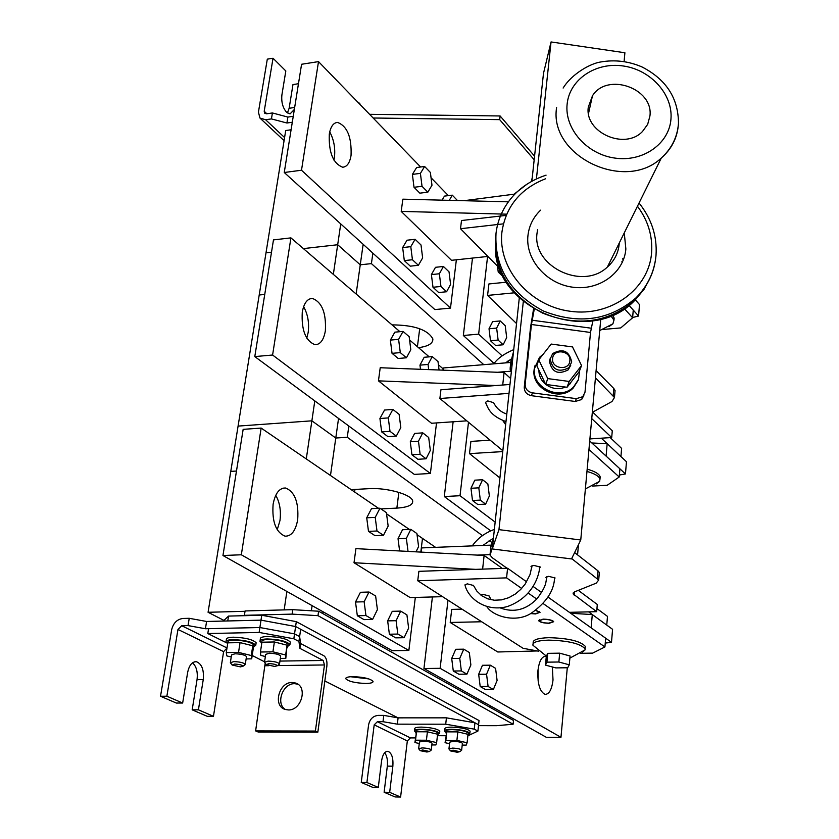 <?xml version="1.0" encoding="UTF-8"?>
<svg xmlns="http://www.w3.org/2000/svg" width="839" height="839" viewBox="0 0 839 839"><rect width="100%" height="100%" fill="white"/><g stroke="black" fill="none" stroke-linecap="round" stroke-linejoin="round"><path stroke-width="1.26" d="M340.739 223.908L337.687 244.736L360.256 264.809L371.415 263.614L483.757 364.661M356.135 293.986L360.256 264.809L337.687 244.736L303.382 248.606L337.687 244.736L333.345 274.374M291.091 129.772L285.711 130.538L266.005 252.822L271.5 252.203L266.005 252.822L259.209 295.003L264.746 294.437L259.209 295.003L208.072 612.281L223.971 620.409M392.033 324.882C414.204 325.039 427.817 329.727 432.872 338.925C433.06 343.466 428.278 346.381 418.504 347.661M371.415 263.614L372.873 253.158M360.256 264.809L363.151 244.306M245.019 611.306L208.072 612.281M489.955 707.267L490.123 705.714M236.472 471.036L230.777 471.382L236.472 471.036M340.97 482.666L378.494 508.298M435.577 547.353L417.046 534.674M409.369 529.419L386.559 513.814L409.338 529.419M286.865 591.453L284.169 609.901M482.026 701.152L481.859 702.725M322.763 613.55L323.015 611.767M311.363 610.792L312.098 605.632M330.482 475.493L335.778 438.031L311.877 420.821L306.287 458.943M314.793 400.906L311.877 420.821L238.077 426.097L311.877 420.821L335.778 438.031L347.273 437.255L482.467 535.639M508.392 201.832L402.856 199.168L401.21 211.407L451.497 260.31L487.899 256.44M506.693 214.176L501.869 214.05M501.303 214.029L401.21 211.407M510.626 378.483L504.082 372.526L380.214 367.734L378.452 380.854L431.519 423.265L466.799 420.842M502.718 385.017L504.082 372.526M495.943 385.531L378.452 380.854M500.904 568.485L501.009 567.458L484.113 555.47L355.914 548.633L354.016 562.738L410.156 597.588L442.552 596.665M482.624 569.115L484.113 555.47M475.629 569.356L354.016 562.738M501.963 568.454L501.009 567.458M514.422 292.801L487.585 295.412L516.541 323.571M487.585 295.412L488.896 283.949L506.452 282.187M632.627 317.499L638.552 316.041L639.507 304.599L635.238 299.743M638.552 316.041L629.04 305.365L633.256 310.094L632.606 317.792L624.426 308.7M502.75 451.592L469.504 453.626L499.908 477.926M469.504 453.626L470.899 441.408L490.112 440.171M619.381 475.042L625.464 473.93L626.471 461.733L607.174 443.663L591.852 442.982M625.464 473.93L606.094 456.091L607.174 443.663M481.691 621.762L450.207 622.465L497.758 651.987L537.233 650.949M450.207 622.465L451.707 609.408L462.027 609.145M605.244 643.073L611.495 642.349L612.575 629.323L592.292 614.547L570.74 613.288M611.495 642.349L591.138 627.834L592.292 614.547M503.4 223.856L497.758 224.495M497.642 224.506L460.506 228.722L499.541 268.228M603.168 329.444L620.755 327.913L632.606 317.792M506.179 215.382L500.946 215.99M500.443 216.043L461.502 220.531L460.506 228.722M592.638 486.054L607.163 485.299L619.213 477.013L588.957 449.463M509.021 393.365L439.877 398.515L502.844 450.732M619.213 477.013L619.906 468.812L589.723 441.02M509.976 384.461L440.947 389.736L439.877 398.515M530.584 613.592L535.544 613.938L540.075 612.313L535.817 610.299M543.116 619.13L538.617 620.703C540.054 622.297 543.578 623.157 549.178 623.283L553.688 621.709C552.24 620.115 548.716 619.255 543.116 619.13M580.546 653.298L592.67 653.12L604.919 646.953L543.158 603.566M536.729 599.046L528.192 593.058M521.659 588.464L506.578 577.872L417.738 580.756L523.054 648.285L538.648 651.211M604.919 646.953L605.653 638.185L547.972 597.053M541.606 592.512L533.09 586.44M526.619 581.826L507.585 568.255L418.881 571.328L417.738 580.756M506.578 577.872L507.585 568.255M443.59 367.943L510.783 362.458L443.59 367.943L443.317 370.177L443.59 367.943M610.226 437.633L621.615 448.404L620.933 456.552L601.322 438.189L620.933 456.552L621.615 448.404L610.226 437.633M497.412 372.275L510.941 371.195L497.412 372.275M421.723 547.909L491.276 545.119L421.723 547.909L421.22 552.114L421.723 547.909M596.938 608.59L607.488 616.392L606.754 625.086L588.621 611.872L606.754 625.086L607.488 616.392L596.938 608.59M477.202 555.103L489.997 554.621L477.202 555.103M354.949 489.441L354.603 491.958M351.216 489.64L368.929 488.676C386.947 487.428 412.106 494.653 412.704 501.103C412.966 505.057 407.681 507.385 396.857 508.109L380.948 508.895M489.137 540.494L492.126 542.665M347.273 437.255L348.835 426.044M335.778 438.031L338.547 418.441M369.695 114.44L370.481 114.324L370.366 115.132M373.156 118.005L499.687 119.641L534.181 159.756M370.481 114.324L500.117 115.971L499.687 119.641M621.867 261.737L622.339 262.292M500.117 115.971L534.569 156.18M622.465 258.779L623.377 259.838M478.492 725.651L496.594 725.683L513.111 724.235L317.981 615.669L292.119 614.117L292.759 609.67L245.082 610.939L244.401 615.323L245.061 615.669M292.119 614.117L244.401 615.323M513.111 724.235L513.489 720.46L318.61 611.222L292.759 609.67M317.981 615.669L318.61 611.222M368.856 678.908L350.555 676.737M352.81 676.643C347.923 676.758 345.584 677.461 345.762 678.751C348.584 681.488 355.317 683.061 365.94 683.47C370.869 683.366 373.24 682.652 373.051 681.352C370.23 678.615 363.486 677.042 352.81 676.643M261.747 615.249L228.523 616.088L227.757 620.954L261.002 620.157L261.747 615.249L296.303 621.647L295.601 626.534L261.002 620.157L206.593 621.468L189.226 618.301L188.03 625.59L181.727 625.737L177.973 629.46L166.867 696.213L182.65 703.03L176.368 703.051L160.522 696.255L166.867 696.213M324.84 680.985L398.095 717.859L383.79 715.394L383.004 721.697L377.393 721.697L374.194 724.854L366.905 782.514L378.284 787.422L372.673 787.328L361.252 782.43L366.905 782.514M383.004 721.697L397.329 724.162L445.708 724.204L474.255 729.143L474.937 722.799L478.587 724.76L479.038 720.544L296.303 621.647M474.255 729.143L477.915 731.084L478.587 724.76L295.601 626.534L294.541 633.875L299.628 636.57L294.541 633.875L259.891 627.53L294.541 633.875L293.839 638.783L259.146 632.449L207.799 633.539L226.761 642.915M223.279 621.059L228.523 616.088M489.043 595.942L483.023 594.379L480.705 594.956M493.626 402.689L487.753 400.906L485.498 402.363C488.288 408.95 490.542 415.819 505.98 421.618M473.437 585.465L467.302 583.85L464.963 584.867C467.47 597.169 484.418 612.407 507.081 606.649C529.199 598.92 538.575 580.693 539.823 566.545M599.875 328.878L600.011 327.43M608.925 326.623L612.921 323.812L613.949 320.131L610.907 315.863M613.97 320.225L614.138 318.012L612.596 315.139M585.465 487.983L585.57 486.788M596.183 483.956L599.633 481.366L599.979 479.1C598.962 476.133 594.62 473.584 586.964 471.445M600.011 478.775L600.179 476.835C599.161 473.857 594.83 471.308 587.174 469.169M569.891 657.965L570.017 656.612M568.611 655.605L561.144 653.571M557.987 653.193L549.43 653.319M582.371 652.06L585.119 649.868L585.077 648.746C580.158 643.503 567.982 640.629 548.549 640.126C537.684 640.514 532.482 642.223 532.933 645.243L546.409 656.129M585.15 647.834L585.286 646.324C580.378 641.069 568.213 638.185 548.779 637.682C537.925 638.08 532.723 639.8 533.174 642.842L533.08 643.786M547.542 653.77L546.504 655.93M569.272 664.824L570.069 656.004L559.676 653.162L547.752 653.35L546.304 656.35L545.465 665.117L555.838 667.896L567.688 667.76L569.272 664.824L558.858 662.002L559.676 653.162M558.858 662.002L546.913 662.16L547.752 653.35M546.913 662.16L545.465 665.117M293.251 116.296L287.882 117.072L272.413 112.961L266.613 113.81L264.704 113.244L264.212 111.272L273.032 58.237L285.816 70.969L281.904 94.901C281.212 102.043 282.774 107.843 286.602 112.311L290.053 113.926L294.353 109.448M298.464 83.732L292.968 84.571L289.14 108.283L287.389 112.971M292.308 122.232L286.928 123.008L271.437 118.907L265.627 119.746L259.943 118.058L258.433 112.122L267.305 59.15L273.032 58.237M271.437 118.907L272.413 112.961M286.928 123.008L287.882 117.072M189.226 618.301L182.933 618.458C177.113 619.255 173.369 622.968 171.691 629.596L160.522 696.255M226.981 648.075L223.614 651.641L213.463 716.317L207.275 716.328L192.173 709.836L197.039 679.663C197.931 671.945 196.41 666.334 192.509 662.82M182.65 703.03L187.642 672.479C189.195 665.128 192.152 661.552 196.504 661.751C201.853 663.943 204.108 669.889 203.248 679.6L198.413 709.825L192.173 709.836M198.413 709.825L213.463 716.317M188.03 625.59L205.419 628.747L259.891 627.53L208.586 628.673L207.799 633.539M259.146 632.449L261.002 620.157L295.601 626.534L300.666 629.25L299.628 636.57L300.603 643.544L323.823 655.72C326.287 657.556 327.304 661.048 326.864 666.197L317.834 732.174L315.391 731.063L324.473 664.96L323.162 660.471L299.911 648.369L298.925 641.457L293.839 638.783M206.593 621.468L205.419 628.747M383.79 715.394L378.179 715.394C373.019 715.971 369.831 719.117 368.594 724.844L361.252 782.43M415.462 737.921L410.428 737.901L407.324 740.963L400.602 797.05L395.085 796.956L384.115 792.247L387.324 766.122C387.88 760.312 386.999 755.855 384.692 752.74M378.284 787.422L381.556 761.025C382.647 754.471 384.797 751.251 388.027 751.335C391.782 753.076 393.397 758.026 392.862 766.185L389.674 792.341L384.115 792.247M389.674 792.341L400.602 797.05M477.915 731.084L467.921 735.803M445.855 735.73L437.612 735.698M474.937 722.799L446.432 717.838L398.095 717.859L397.329 724.162M446.432 717.838L445.708 724.204M292.234 682.495C278.884 681.897 272.56 706.176 285.291 709.469L288.312 709.93C301.547 710.602 308.018 686.627 295.632 683.051L292.234 682.495M297.793 684.163L294.678 683.691C282.785 683.124 275.37 703.732 285.449 709.521M252.193 655.49L264.568 661.814M299.911 648.369L300.603 643.544M298.925 641.457L299.628 636.57M265.187 663.198L255.622 730.905L315.391 731.063M317.834 732.174L258.15 732.007L255.622 730.905M357.351 101.708L358.956 102.84M360.98 105.452L358.431 102.809M287.798 646.345L289.958 644.488C286.676 641.227 279.093 639.381 267.201 638.961C262.177 639.129 259.765 639.926 259.985 641.363L261.653 642.947M290.2 642.831L290.315 642.055C287.032 638.773 279.45 636.927 267.568 636.507C262.544 636.675 260.132 637.483 260.352 638.919L260.1 640.608M253.619 646.984L255.78 645.191C252.476 641.919 244.873 640.073 232.959 639.633C228.124 639.79 225.796 640.556 225.995 641.94L227.642 643.503M256.031 643.503L256.136 642.768C252.843 639.486 245.25 637.63 233.336 637.2C228.502 637.357 226.173 638.133 226.373 639.517L226.1 641.216M253.063 648.421L253.546 647.414L252.854 646.554M249.938 645.086L242.891 643.324M237.311 642.664L230.515 642.789M253.818 645.631L253.913 644.992C251.029 642.129 244.38 640.514 233.955 640.126C229.718 640.262 227.684 640.944 227.851 642.15L227.579 643.943M227.642 643.859L227.516 644.667M287.19 647.823L287.735 646.743L287.106 645.936M284.253 644.467L277.216 642.684M271.595 642.024L264.694 642.15M287.997 644.981L288.092 644.31C285.218 641.447 278.579 639.832 268.176 639.465C263.782 639.612 261.674 640.314 261.862 641.562L261.6 643.345M261.789 643.135L261.611 644.268M269.288 653.235L265.669 654.399L269.288 653.235C275.244 653.455 279.041 654.368 280.687 655.972C279.041 654.368 275.244 653.455 269.288 653.235M280.331 658.416L285.816 658.342L285.648 654.997L272.927 651.819L260.447 652.018L260.793 655.385L265.355 656.518M285.816 658.342L287.074 645.181L274.374 641.971L261.925 642.202L260.447 652.018M285.648 654.997L287.074 645.181M272.927 651.819L274.374 641.971M235.056 653.78L231.564 654.902L235.056 653.78C241.024 654.011 244.831 654.934 246.488 656.528C244.831 654.934 241.024 654.011 235.056 653.78M246.121 658.93L251.69 658.846L251.291 655.532L238.538 652.385L226.268 652.585L226.845 655.92L231.239 656.989M251.69 658.846L253.158 649.166L252.759 645.799L240.048 642.611L227.799 642.842L226.268 652.585M251.291 655.532L252.759 645.799M238.538 652.385L240.048 642.611M274.584 666.428L277.258 665.767C276.471 664.54 273.671 663.827 268.868 663.607L266.33 664.624L274.584 666.428M266.278 664.561L264.495 662.254L268.123 661.111C274.08 661.342 277.887 662.244 279.544 663.827L278.81 664.614M240.436 666.869L243.016 666.229C242.219 665.023 239.419 664.299 234.616 664.069L232.151 665.054L240.436 666.869M232.109 665.002L230.347 662.695L233.85 661.604C239.818 661.835 243.635 662.747 245.303 664.331L244.589 665.075M468.141 734.597L469.892 733.244C467.417 731 461.324 729.678 451.613 729.269C446.736 729.322 444.376 729.93 444.544 731.073L446.012 732.237M470.06 731.66L470.113 731.136C467.648 728.881 461.555 727.56 451.854 727.151C446.967 727.214 444.618 727.812 444.785 728.965L444.607 730.559M437.822 734.513L439.552 733.202C437.067 730.958 430.963 729.626 421.241 729.206C416.511 729.259 414.225 729.836 414.382 730.947L415.84 732.111M439.741 731.608L439.793 731.105C437.308 728.85 431.215 727.518 421.493 727.109C416.763 727.161 414.476 727.738 414.634 728.86L414.445 730.454M467.837 735.876L467.942 734.995M465.75 733.779L460.108 732.437M455.378 731.881L449.264 731.87M468.256 733.569L468.309 733.118C466.138 731.157 460.81 729.993 452.315 729.636C448.047 729.678 445.981 730.203 446.128 731.209L445.949 732.866M446.631 732.395L446.191 733.716M437.413 735.866L437.528 734.838M435.336 733.685L429.673 732.342M424.974 731.797L418.944 731.786M437.937 733.506L437.979 733.066C435.808 731.094 430.47 729.93 421.965 729.573C417.822 729.615 415.819 730.119 415.955 731.094L415.756 732.751M416.385 732.311L416.05 733.622M453.249 741.309L449.704 742.179L453.249 741.309C458.104 741.519 461.156 742.179 462.404 743.281C461.156 742.179 458.104 741.519 453.249 741.309M462.205 745.095L466.18 745.126L467.092 742.798L456.898 740.386L445.855 740.334L445.069 742.683L449.536 743.721M467.092 742.798L468.015 734.324L457.842 731.891L446.809 731.86L445.069 742.683M456.898 740.386L457.842 731.891M445.855 740.334L446.809 731.86M422.887 741.162L419.448 742.001L422.887 741.162C427.754 741.382 430.806 742.033 432.054 743.134C430.806 742.033 427.754 741.382 422.887 741.162M431.854 744.927L435.913 744.948L436.637 742.63L426.422 740.239L415.525 740.187L414.917 742.515L419.269 743.532M436.637 742.63L437.601 734.219L427.397 731.807L416.522 731.776L414.917 742.515M426.422 740.239L427.397 731.807M415.525 740.187L416.522 731.776M457.171 752.237L459.793 751.723L453.06 750.181L450.522 750.915L457.171 752.237M450.491 750.874L448.949 748.965L452.494 748.105C457.36 748.325 460.412 748.975 461.66 750.056L461.198 750.58M426.873 752.006L429.411 751.513L422.667 749.972L420.213 750.685L426.873 752.006M420.182 750.643L418.651 748.734L422.101 747.916C426.967 748.136 430.029 748.787 431.277 749.867L430.837 750.381M535.628 610.425L539.487 612.271L535.303 613.781L530.814 613.466M543.347 619.287C548.528 619.413 551.779 620.199 553.111 621.668L548.937 623.125C543.777 623.01 540.526 622.213 539.194 620.745L543.347 619.287M497.506 266.162L498.23 272.056L503.473 277.017M487.585 256.472L478.639 334.132L502.142 355.883M507.815 361.127L509.378 362.574M490.49 340.718L495.555 345.437L503.148 344.787L506.683 337.614L505.235 325.752L500.233 320.949L492.64 321.641L489.022 328.773L490.49 340.718L498.114 340.057L503.148 344.787M472.493 258.076L463.338 335.495L494.108 363.497M478.639 334.132L463.338 335.495M500.967 271.773L498.23 272.056M500.233 320.949L496.646 328.091L489.022 328.773M496.646 328.091L498.114 340.057M351.059 155.383C351.74 137.124 347.241 126.144 337.572 122.421C333.377 122.725 330.629 126.616 329.297 134.083C328.605 152.425 333.062 163.469 342.669 167.213C346.979 166.919 349.769 162.976 351.059 155.383M333.922 160.102L334.404 157.606C335.485 148.314 333.922 139.725 329.727 131.849M424.618 166.479L416.637 167.506L412.389 174.397L414.015 187.286L419.857 193.159L427.838 192.183L431.98 185.241L430.386 172.456L424.618 166.479L420.412 173.369L412.389 174.397M443.432 266.477L435.504 267.305L431.403 274.584L432.997 287.263L438.661 292.538L446.589 291.752L450.595 284.421L449.033 271.846L443.432 266.477L439.363 273.766L431.403 274.584M420.622 166.992L318.505 61.614L301.505 170.233L450.491 308.091L456.364 259.796M448.362 195.623L431.047 177.753M457.475 200.542L452.284 195.151L444.45 196.106L442.08 200.154M415.106 239.304L407.009 240.216L402.657 247.557L404.314 260.604L410.302 266.162L418.378 265.302L422.636 257.909L421.01 244.978L415.106 239.304L410.785 246.666L402.657 247.557M450.491 308.091L434.864 309.581L284.253 172.498L301.579 64.267L318.505 61.614M301.505 170.233L284.253 172.498M439.363 273.766L440.947 286.466L432.997 287.263M440.947 286.466L446.589 291.752M452.284 195.151L449.274 200.332M420.412 173.369L422.027 186.289L414.015 187.286M422.027 186.289L427.838 192.183M410.785 246.666L412.431 259.733L404.314 260.604M412.431 259.733L418.378 265.302M325.364 330.797C326.298 312.968 321.987 302.176 312.454 298.443C307.326 298.569 303.928 303.141 302.271 312.181C301.306 330.084 305.564 340.928 315.044 344.714C320.309 344.609 323.749 339.973 325.364 330.797M306.77 338.138L308.196 332.38C309.339 322.774 307.819 314.206 303.613 306.675M411.939 454.769L417.927 459.29L426.076 458.786L430.323 450.396L428.687 437.497L422.783 432.872L414.623 433.417L410.281 441.765L411.939 454.769L420.129 454.266L426.076 458.786M392.044 353.334L398.21 358.473L406.422 357.781L410.816 349.779L409.159 336.67L403.066 331.415L394.844 332.16L390.355 340.099L392.044 353.334L400.297 352.621L406.422 357.781M399.951 331.699L290.923 237.877L272.591 355.023L430.386 473.479L436.532 422.919M442.94 370.167L443.107 368.824L438.419 364.787M429.201 356.858L409.579 339.973M381.651 431.896L387.975 436.668L396.302 436.112L400.811 427.596L399.112 414.319L392.872 409.432L384.545 410.04L379.92 418.504L381.651 431.896L390.009 431.33L396.302 436.112M439.07 370.009L438.01 361.578L432.253 356.596L424.198 357.278L419.961 365.133L420.496 369.296M272.591 355.023L254.794 356.585L414.309 474.392L430.386 473.479M290.923 237.877L273.472 239.902L254.794 356.585M403.066 331.415L398.609 339.365L390.355 340.099M398.609 339.365L400.297 352.621M392.872 409.432L388.289 417.916L379.92 418.504M388.289 417.916L390.009 431.33M422.783 432.872L418.472 441.241L410.281 441.765M418.472 441.241L420.129 454.266M432.253 356.596L428.047 364.462L419.961 365.133M428.047 364.462L428.698 369.611M496.719 507.605L496.636 508.319M468.487 422.248L460.024 495.723L495.157 522.099M577.557 554.862L578.491 544.637M482.593 479.74L474.79 480.17L470.973 488.267L472.493 500.505L477.821 504.522L485.624 504.134L489.357 495.996L487.858 483.862L482.593 479.74L478.807 487.847L470.973 488.267M453.133 421.776L444.292 496.541L490.731 530.846M460.024 495.723L444.292 496.541M478.807 487.847L480.328 500.107L472.493 500.505M480.328 500.107L485.624 504.134M297.688 519.708C298.852 502.404 294.835 491.832 285.617 488.015C279.387 487.868 275.213 493.29 273.105 504.281C271.899 521.659 275.863 532.283 285.019 536.163C291.416 536.341 295.632 530.856 297.688 519.708M277.216 529.797L279.974 520.558C281.18 510.867 279.775 502.435 275.758 495.283M379.962 508.224L371.499 508.644L366.716 517.799L368.489 531.381L375.012 535.66L383.475 535.292L388.153 526.105L386.401 512.639L379.962 508.224L375.222 517.39L366.716 517.799M400.675 611.107L392.264 611.327L387.649 620.881L389.39 634.221L395.714 637.86L404.115 637.703L408.624 628.096L406.915 614.872L400.675 611.107L396.092 620.682L387.649 620.881M378.452 508.298L261.16 428.079L241.328 554.778L408.866 650.456L415.315 597.441M420.821 552.093L422.489 538.418L417.046 534.705M416.029 551.842L418.577 546.598L416.899 533.531L410.816 529.357L402.521 529.724L398.032 538.722L399.616 550.961M369.013 592.019L360.434 592.282L355.516 602.014L357.33 615.763L364.021 619.622L372.6 619.413L377.403 609.628L375.631 596.005L369.013 592.019L364.136 601.773L355.516 602.014M241.328 554.778L222.954 555.512L392.316 650.728L408.866 650.456M261.16 428.079L243.153 429.348L222.954 555.512M396.092 620.682L397.822 634.053L389.39 634.221M397.822 634.053L404.115 637.703M410.816 529.357L406.359 538.365L398.032 538.722M406.359 538.365L408.037 551.412M375.222 517.39L376.994 531.003L368.489 531.381M376.994 531.003L383.475 535.292M364.136 601.773L365.94 615.553L357.33 615.763M365.94 615.553L372.6 619.413M546.294 656.402L545.885 656.297C541.826 656.255 539.183 661.006 537.946 670.539C537.4 683.701 539.76 691.64 545.025 694.356C549.146 694.388 551.81 689.595 553.016 679.999L552.356 666.963M538.145 681.09L538.04 669.679M480.191 686.501L485.508 689.564L493.374 689.511L497.097 680.46L495.587 668.358L490.333 665.18L482.467 665.285L478.66 674.304L480.191 686.501L488.088 686.438L493.374 689.511M447.995 600.158L440.139 668.316L560.966 737.313L567.29 667.76M453.291 671.011L458.902 674.241L466.924 674.157L470.878 664.939L469.305 652.501L463.768 649.166L455.734 649.292L451.697 658.479L453.291 671.011L461.356 670.927L466.924 674.157M432.41 596.959L423.947 668.505L546.241 737.261L560.966 737.313M440.139 668.316L423.947 668.505M490.333 665.18L486.557 674.22L478.66 674.304M486.557 674.22L488.088 686.438M463.768 649.166L459.762 658.363L451.697 658.479M459.762 658.363L461.356 670.927M552.607 358.536C551.15 368.824 569.282 371.237 569.849 360.843C571.254 350.597 553.226 348.175 552.607 358.536M571.705 361.934L568.968 367.681C558.837 372.883 552.565 370.009 550.174 359.061L552.691 353.565C562.822 348.07 569.157 350.859 571.705 361.934M550.311 358.148L549.43 361.263C551.821 372.191 558.061 375.054 568.171 369.863L570.719 365.311M538.932 370.167C538.858 375.788 541.124 380.518 545.707 384.377M545.811 384.451C552.02 388.939 558.585 389.81 565.507 387.062M568.58 385.29L574.096 378.169M543.253 354.142L539.519 357.351L534.474 368.573C531.465 387.723 560.148 401.22 573.593 386.947L578.501 379.448L579.581 370.712M535.125 365.217L534.097 369.747C531.097 388.877 559.728 402.353 573.152 388.09L578.165 380.308M649.931 116.013C653.749 88.347 607.205 71.976 592.47 95.793L588.296 107.14C584.374 132.352 624.814 150.496 642.538 131.429L647.666 124.35L649.931 116.013M531.832 567.227L530.993 566.503L533.761 565.392L540.358 567.091L539.676 567.867M546.713 578.113L545.874 577.41L548.633 576.33L555.093 577.977L554.432 578.732M519.31 297.845L492.262 548.958L571.516 558.931L580.756 540.001L600.755 319.208M624.101 61.541L624.898 52.752L551.045 41.95L543.483 73.402L531.863 181.234M463.915 200.71L514.926 194.082M531.265 181.56L532.241 177.742M523.326 301.432L498.953 529.64L492.262 548.958M551.045 41.95L536.415 178.917M498.953 529.64L580.756 540.001M583.808 395.515L581.647 399.532L575.229 401.472L531.465 395.693C526.672 394.603 524.281 391.761 524.27 387.178L525.172 384.304C525.183 388.897 527.595 391.75 532.398 392.841L531.465 395.693M533.594 308.804L530.51 327.556L524.27 387.178M510.857 361.777L513.489 351.845M596.099 370.66L613.812 388.499L615.071 390.492L614.914 392.316M592.722 412.106L612.281 430.816L611.704 437.538L589.911 438.912M511.35 371.74L510.164 369.517L510.206 367.744L512.713 359.071M591.747 418.63L611.704 437.538M595.449 377.823L614.463 397.529L611.967 401.535L592.324 412.327M490.836 547.049L493.311 539.183M574.621 552.565L598.008 570.866L599.34 572.492L599.214 573.939M578.323 590.352L597.295 604.479L596.676 611.673L569.408 612.334M507.06 568.276L492.357 557.799L490.112 555.219L492.472 546.976M571.684 558.585L598.689 580.043L596.193 583.168L574.883 591.736L573.121 593.897L596.676 611.673M592.869 320.844L590.509 332.464L584.993 392.233L582.759 396.711L576.33 398.651L532.398 392.841M534.265 309.213L531.433 324.494L525.172 384.304M538.764 359.837L536.845 365.814L545.738 384.44L567.038 387.272L579.298 371.467L581.542 365.552L572.513 346.916L551.202 344.063L538.764 359.837L547.741 378.599L545.738 384.44M547.741 378.599L569.199 381.451L567.038 387.272M569.199 381.451L581.542 365.552M419.699 328.71L417.413 346.717M398.861 492.367L396.857 508.109M264.212 111.272L266.854 113.779M265.627 119.746L284.578 137.554M294.667 107.476L289.14 108.283M177.973 629.46L223.614 651.641M181.727 625.737L227.002 647.939M203.248 679.6L197.039 679.663M374.194 724.854L407.324 740.963M377.393 721.697L410.428 737.901M392.862 766.185L387.324 766.122M323.162 660.471L279.943 661.08M264.642 661.3L263.97 661.31M265.313 665.736L268.721 665.694M277.51 665.579L324.473 664.96M624.352 233.766L625.863 248.984C624.027 272.832 599.109 290.976 572.638 287.19C546.137 283.76 525.162 259.251 527.962 235.434C529.136 225.555 533.352 217.133 540.62 210.159M670.959 119.044C669.26 143.689 643.031 162.252 614.935 158.089C586.807 154.292 564.364 128.724 567.133 104.099C569.492 79.422 595.847 61.792 623.283 65.987C650.749 69.815 673.067 94.44 670.959 119.044M678.332 125.116C677.146 138.152 671.462 149.122 661.289 158.047C624.751 192.718 548.685 155.865 556.603 107.581M619.234 243.069L619.161 244.233C618.249 253.252 614.326 260.845 607.384 267.033C582.518 290.965 531.685 266.173 537.086 232.854L537.6 229.55M637.797 206.698C648.096 220.772 652.7 236.063 651.599 252.549C649.04 288.983 611.002 317.069 570.31 311.29C529.556 306.067 497.443 268.26 501.963 231.837C505.896 206.394 520.411 188.723 545.507 178.801M656.004 255.57C654.546 271.867 647.886 285.952 636.035 297.814C609.628 320.488 578.784 324.892 543.483 311.049C510.185 293.241 494.36 267.368 496.006 233.431C497.265 222.775 500.873 213.001 506.819 204.108C515.849 190.516 528.937 180.867 546.074 175.152M650.603 276.912L644.132 289.182L635.133 299.995C608.789 322.616 578.019 327.021 542.823 313.209C509.609 295.443 493.825 269.634 495.461 235.759M510.206 367.744L510.982 360.581M613.204 395.547L613.812 388.499M490.112 553.813L490.941 546.105M574.17 595.113L574.453 591.925M597.347 578.438L598.008 570.866M590.509 332.464L531.433 324.494M575.229 401.472L576.33 398.651M591.17 328.206L532.062 320.215M345.762 678.751L345.846 678.122M514.076 194.187L527.028 184.15M505.644 424.649L502.802 420.57M554.569 577.442C554.285 590.436 546.483 602.381 531.171 613.278C516.121 623.125 493.342 616.644 486.872 606.744M546.881 576.55C545.549 582.696 547.007 585.318 537.117 598.626C526.221 609.89 513.95 612.994 500.327 607.95M491.172 599.791L488.959 595.753M493.814 363.843C497.537 358.473 504.176 353.733 513.73 349.611M505.456 362.899L511.475 358.882M506.787 414.057C500.684 412.012 496.258 408.132 493.5 402.416M472.242 545.885C477.674 538.292 485.047 532.817 494.36 529.44M482.886 545.455L493.426 538.145M532.02 565.612L530.028 574.589L525.298 583.881L520.736 589.429L515.335 594.012L508.749 597.704L501.533 599.864L494.36 600.231L487.637 598.815L481.712 595.721L476.867 591.128L473.353 585.276M599.728 330.566L612.921 323.812M614.138 318.012L613.949 320.131M585.381 488.917L599.633 481.366M600.179 476.835L599.979 479.1M569.88 658.122L585.119 649.868M585.286 646.324L585.077 648.746M260.384 118.477L284.085 140.658M196.504 661.751L194.753 661.772M388.027 751.335L386.978 751.335M297.551 683.995L295.632 683.051M358.641 102.526L359.91 103.795M289.958 644.488L290.315 642.055M255.78 645.191L256.136 642.768M253.546 647.414L253.913 644.992M287.735 646.743L288.092 644.31M277.258 665.767L279.555 664.069M279.544 663.827L280.687 655.972M264.558 661.898L265.669 654.399M243.016 666.229L245.303 664.561M245.303 664.331L246.488 656.528M230.4 662.349L231.564 654.902M469.892 733.244L470.113 731.136M439.552 733.202L439.793 731.105M468.078 735.226L468.309 733.118M437.748 735.163L437.979 733.066M459.793 751.723L461.67 750.202M461.66 750.056L462.404 743.281M448.97 748.713L449.704 742.179M429.411 751.513L431.298 750.014M431.277 749.867L432.054 743.134M418.682 748.493L419.448 742.001M539.487 612.271L539.55 611.694M553.111 621.668L553.163 621.101M539.236 620.315L539.299 619.748M336.114 122.63L337.572 122.421M310.472 298.642L312.454 298.443M283.026 488.162L285.617 488.015M544.647 656.318L545.885 656.297M568.968 367.681L568.171 369.863M570.94 382.238L570.363 383.78M573.593 386.947L573.152 388.09M588.506 113.517L592.47 95.793M610.121 264.484L607.384 267.033L661.289 158.047C671.745 148.503 677.472 136.914 678.478 123.281C678.373 98.205 666.208 79.422 641.982 66.942C628.547 61.153 614.735 59.506 600.556 62.002C590.792 63.407 572.009 73.57 563.126 88.053M495.272 248.963C496.866 311.542 592.114 346.811 635.133 299.995L636.035 297.814C647.97 285.711 654.651 271.385 656.046 254.857C657.157 236.126 651.609 219 639.402 203.478M614.463 397.529L615.071 390.492M573.121 593.897L573.205 592.921M598.689 580.043L599.34 572.492M581.647 399.532L582.759 396.711"/></g></svg>
